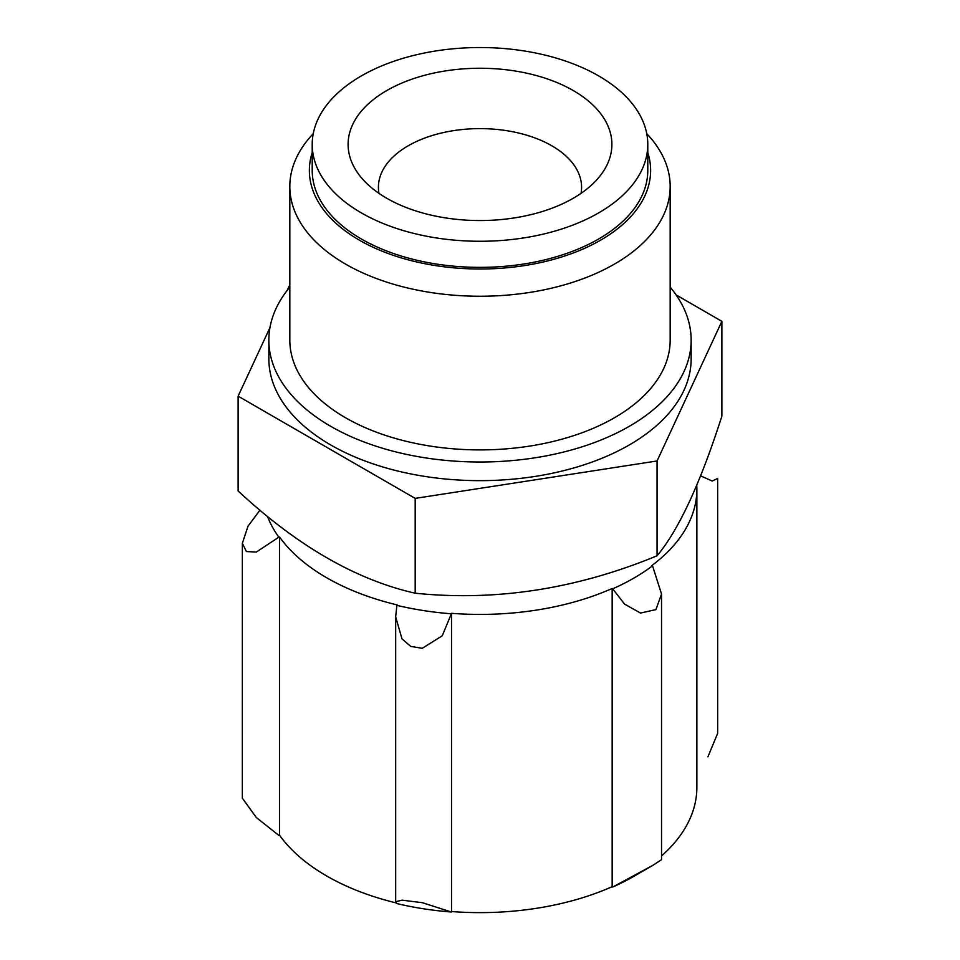 <?xml version="1.0" encoding="UTF-8"?>
<svg xmlns="http://www.w3.org/2000/svg" width="960" height="960" viewBox="0 0 960 960"><rect width="100%" height="100%" fill="white"/><g stroke="black" fill="none" stroke-linecap="round" stroke-linejoin="round"><path stroke-width="1.44" d="M259.944 510.144L247.992 526.236L242.352 543.276L242.34 798.18L256.308 817.5L278.82 835.392A28.188 16.272 0 0 0 279.576 835.248A216.864 125.208 0 0 0 396.264 902.928M661.536 855.924A216.864 125.208 0 0 0 696.864 787.428L696.864 489.216A216.864 125.208 0 0 0 696.744 485.22M612.696 887.04A217.656 125.664 0 0 0 633.912 876.288L653.28 865.104L612.696 887.04A28.188 16.272 0 0 1 612.156 886.692L612.156 588.48A28.188 16.272 0 0 0 612.696 588.828A217.656 125.664 0 0 0 652.536 565.824A28.188 16.272 0 0 0 651.936 565.512A216.864 125.208 0 0 0 696.864 489.216M451.356 912L422.34 902.688L402.024 900.168L395.652 901.716L396.924 903.576A217.656 125.664 0 0 0 451.356 912A28.188 16.272 0 0 0 451.524 911.544A216.864 125.208 0 0 0 612.156 886.692M267.504 516.432A217.656 125.664 0 0 0 278.82 537.18A28.188 16.272 0 0 0 279.576 537.036A216.864 125.208 0 0 0 397.176 604.92A28.188 16.272 0 0 0 396.924 605.364A217.656 125.664 0 0 0 451.356 613.788A28.188 16.272 0 0 0 451.524 613.332A216.864 125.208 0 0 0 612.156 588.48M700.572 475.836L712.188 481.02L717.648 478.464L717.66 733.368L707.904 756.84M242.352 543.276L246.396 551.556L256.284 552.06L278.82 537.18M279.576 835.248L279.576 537.036M396.924 605.364L395.652 616.8L402 638.892L410.76 646.404L422.244 648.312L442.248 635.784L451.356 613.788M451.524 911.544L451.524 613.332M612.696 588.828L624.516 604.068L640.5 613.056L655.932 609.612L661.536 594.048L652.536 565.824M661.536 594.048L661.536 859.656L653.28 865.104M415.188 593.208C356.172 579.9 297.144 545.82 238.128 490.98L238.128 396.156L415.188 498.384L657.06 460.968L721.872 321.324L721.872 416.148C700.32 483.36 678.72 529.908 657.06 555.792C576.612 588.996 495.984 601.476 415.188 593.208L415.188 498.384M657.06 460.968L657.06 555.792M289.824 284.76L287.232 290.352M269.976 327.54L238.128 396.156M721.872 321.324L676.092 294.9M598.644 75.9A167.784 96.864 180 0 1 647.784 144.396A167.784 96.864 180 0 1 480 241.272A167.784 96.864 180 0 1 312.216 144.396A167.784 96.864 180 0 1 415.788 54.912A167.784 96.864 180 0 1 598.644 75.9M573.264 90.552A131.892 76.152 180 0 1 600.408 175.488A131.892 76.152 180 0 1 480 220.548A131.892 76.152 180 0 1 359.592 175.488A131.892 76.152 180 0 1 405.204 81.684A131.892 76.152 180 0 1 573.264 90.552M647.784 144.396L647.784 170.496A167.784 96.864 180 0 1 480 267.36A167.784 96.864 180 0 1 312.216 170.496L312.216 144.396M647.784 152.556A170.64 98.52 180 0 1 480 269.004A170.64 98.52 180 0 1 312.216 152.556M646.74 133.656A190.176 109.8 180 0 1 670.176 186.444A190.176 109.8 180 0 1 480 296.244A190.176 109.8 180 0 1 289.824 186.444A190.176 109.8 180 0 1 313.26 133.656M670.176 186.444L670.176 340.104A190.176 109.8 180 0 1 480 449.904A190.176 109.8 180 0 1 289.824 340.104L289.824 186.444M670.176 287.136A211.152 121.908 180 0 1 691.152 340.104A211.152 121.908 180 0 1 480 462.012A211.152 121.908 180 0 1 268.848 340.104A211.152 121.908 180 0 1 289.824 287.136M691.152 340.104L691.152 358.74A211.152 121.908 180 0 1 480 480.648A211.152 121.908 180 0 1 268.848 358.74L268.848 340.104M378.96 193.344A101.58 58.644 180 0 1 378.432 187.992A101.58 58.644 180 0 1 440.544 133.224A101.58 58.644 180 0 1 551.832 145.8A101.58 58.644 180 0 1 581.568 187.992A101.58 58.644 180 0 1 581.04 193.344M395.676 901.5L395.676 618.66"/></g></svg>
